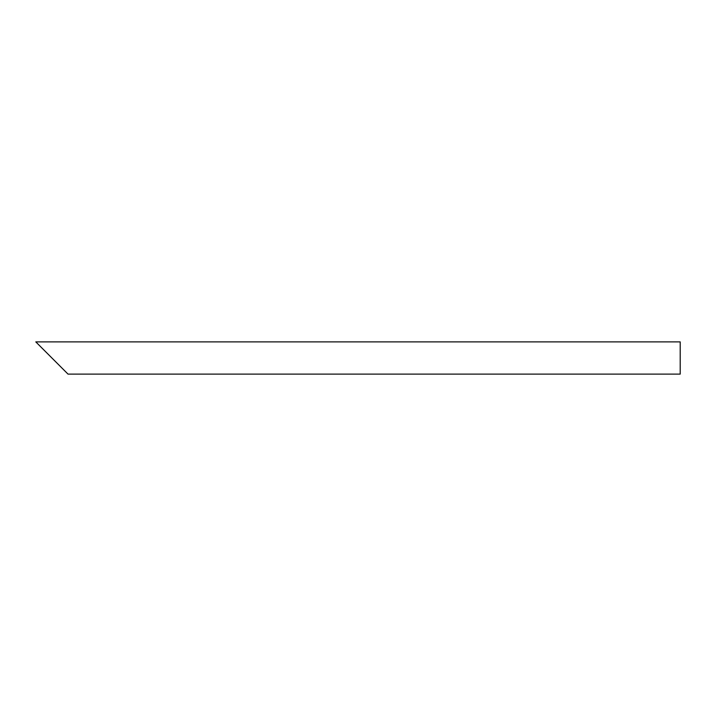 <?xml version="1.0" encoding="UTF-8"?>
<svg xmlns="http://www.w3.org/2000/svg" width="716" height="716" viewBox="0 0 716 716"><rect width="100%" height="100%" fill="white"/><g stroke="black" fill="none" stroke-linecap="round" stroke-linejoin="round"><path stroke-width="1.07" d="M61.979 368.069L41.841 347.931M680.2 358L680.2 374.11L68.02 374.11L35.8 341.89L680.2 341.89L680.2 358"/></g></svg>
